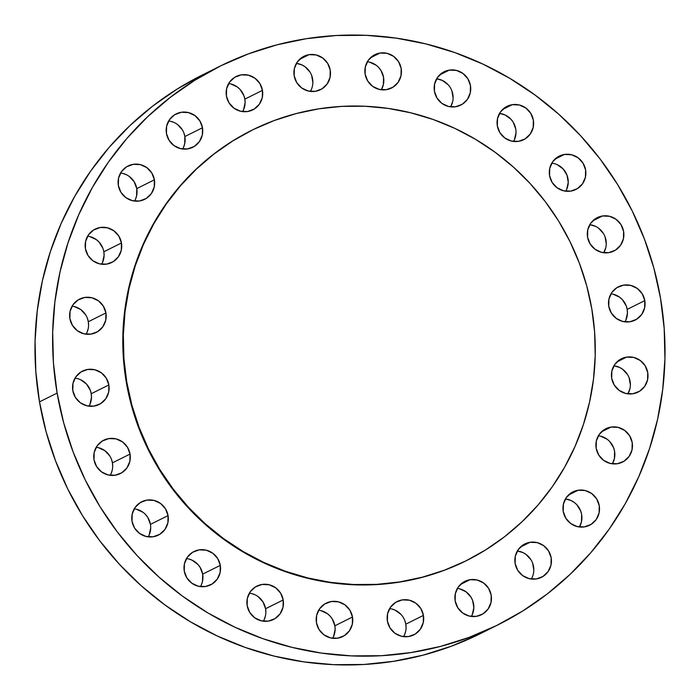 <?xml version="1.0" encoding="UTF-8"?>
<svg xmlns="http://www.w3.org/2000/svg" width="700" height="700" viewBox="0 0 700 700"><rect width="100%" height="100%" fill="white"/><g stroke="black" fill="none" stroke-linecap="round" stroke-linejoin="round"><path stroke-width="1.05" d="M230.825 83.947L237.344 87.001L240.065 89.425L243.88 95.611L244.843 99.138L262.456 90.353A18.637 18.2 -116.5 0 1 252.752 109.874A18.637 18.2 -116.5 0 1 226.424 96.022L226.59 88.795L229.486 82.233L234.649 77.341L241.307 74.856L248.439 75.171L254.966 78.225L259.892 83.554L262.456 90.353L262.29 97.589L259.394 104.151L254.231 109.043L247.572 111.527L240.441 111.212L233.914 108.159L228.987 102.83L226.424 96.022A18.637 18.2 -116.5 0 1 236.127 76.51A18.637 18.2 -116.5 0 1 262.456 90.353L244.843 99.138A18.637 18.2 63.5 0 0 228.638 83.554M183.907 133.018L184.87 136.544L202.484 127.759A18.637 18.2 -116.5 0 1 192.78 147.271A18.637 18.2 -116.5 0 1 166.442 133.429L166.617 126.201L169.505 119.639L174.676 114.747L181.335 112.263L188.466 112.578L194.994 115.631L199.911 120.96L202.484 127.759L202.309 134.995L199.421 141.558L194.259 146.449L187.6 148.925L180.46 148.619L173.941 145.565L169.015 140.227L166.442 133.429A18.637 18.2 -116.5 0 1 176.155 113.916A18.637 18.2 -116.5 0 1 202.484 127.759L184.87 136.544A18.637 18.2 63.5 0 0 168.665 120.96M129.281 176.47L134.199 181.799L136.771 188.597L154.394 179.821A18.637 18.2 -116.5 0 1 144.681 199.334A18.637 18.2 -116.5 0 1 118.352 185.491L118.528 178.255L121.415 171.692L126.578 166.801L133.236 164.325L140.376 164.631L146.895 167.685L151.821 173.023L154.394 179.821L154.219 187.049L151.331 193.611L146.16 198.502L139.501 200.987L132.37 200.673L125.843 197.619L120.925 192.29L118.352 185.491A18.637 18.2 -116.5 0 1 128.056 165.979A18.637 18.2 -116.5 0 1 154.394 179.821L136.771 188.597A18.637 18.2 63.5 0 0 120.566 173.014M101.623 264.241A18.637 18.2 63.5 0 0 103.836 251.764L121.459 242.979A18.637 18.2 -116.5 0 1 111.746 262.491A18.637 18.2 -116.5 0 1 85.418 248.649L85.593 241.421L88.48 234.859L93.642 229.968L100.301 227.483L107.441 227.797L113.96 230.851L118.886 236.18L121.459 242.979L121.284 250.215L118.396 256.777L113.225 261.669L106.566 264.145L99.435 263.839L92.907 260.785L87.99 255.447L85.418 248.649A18.637 18.2 -116.5 0 1 95.121 229.136A18.637 18.2 -116.5 0 1 121.459 242.979L103.836 251.764A18.637 18.2 63.5 0 0 87.631 236.18M87.351 318.203L88.305 321.729L105.928 312.944A18.637 18.2 -116.5 0 1 96.215 332.456A18.637 18.2 -116.5 0 1 69.886 318.614L70.053 311.386L72.949 304.824L78.111 299.924L84.77 297.447L91.901 297.754L98.429 300.816L103.355 306.145L105.928 312.944L105.752 320.18L102.865 326.734L97.694 331.634L91.035 334.11L83.904 333.804L77.376 330.75L72.459 325.412L69.886 318.614A18.637 18.2 -116.5 0 1 79.59 299.101A18.637 18.2 -116.5 0 1 105.928 312.944L88.305 321.729A18.637 18.2 63.5 0 0 72.1 306.136M80.623 379.741L86.459 384.011L90.274 390.197L91.236 393.724L108.85 384.939A18.637 18.2 -116.5 0 1 99.146 404.451A18.637 18.2 -116.5 0 1 72.817 390.609L72.984 383.381L75.88 376.819L81.043 371.928L87.701 369.442L94.832 369.757L101.36 372.811L106.286 378.14L108.85 384.939L108.684 392.175L105.796 398.738L100.625 403.629L93.966 406.105L86.835 405.799L80.308 402.745L75.381 397.408L72.817 390.609A18.637 18.2 -116.5 0 1 82.521 371.096A18.637 18.2 -116.5 0 1 108.85 384.939L91.236 393.724A18.637 18.2 63.5 0 0 75.031 378.14M111.466 459.323L112.429 462.849L130.043 454.064A18.637 18.2 -116.5 0 1 120.339 473.576A18.637 18.2 -116.5 0 1 94.01 459.734L94.176 452.506L97.072 445.944L102.235 441.044L108.894 438.567L116.025 438.874L122.553 441.928L127.479 447.265L130.043 454.064L129.876 461.291L126.98 467.854L121.817 472.754L115.159 475.23L108.027 474.924L101.5 471.87L96.574 466.532L94.01 459.734A18.637 18.2 -116.5 0 1 103.714 440.221A18.637 18.2 -116.5 0 1 130.043 454.064L112.429 462.849A18.637 18.2 63.5 0 0 96.224 447.256M145.661 514.675L147.866 517.58L150.439 524.379L168.053 515.602A18.637 18.2 -116.5 0 1 158.349 535.115A18.637 18.2 -116.5 0 1 132.02 521.273L132.186 514.045L135.082 507.483L140.245 502.582L146.904 500.106L154.035 500.412L160.562 503.466L165.489 508.804L168.053 515.602L167.886 522.83L164.99 529.392L159.827 534.293L153.169 536.769L146.037 536.462L139.51 533.409L134.584 528.071L132.02 521.273A18.637 18.2 -116.5 0 1 141.724 501.76A18.637 18.2 -116.5 0 1 168.053 515.602L150.439 524.379A18.637 18.2 63.5 0 0 134.234 508.795M188.659 558.959L192.062 560.157L197.899 564.436L200.104 567.341L202.676 574.14L220.29 565.364A18.637 18.2 -116.5 0 1 210.586 584.876A18.637 18.2 -116.5 0 1 184.258 571.034L184.424 563.806L187.311 557.244L192.482 552.344L199.141 549.867L206.273 550.174L212.8 553.227L217.726 558.565L220.29 565.364L220.124 572.591L217.227 579.154L212.065 584.054L205.406 586.53L198.275 586.224L191.748 583.17L186.821 577.832L184.258 571.034A18.637 18.2 -116.5 0 1 193.961 551.521A18.637 18.2 -116.5 0 1 220.29 565.364L202.676 574.14A18.637 18.2 63.5 0 0 186.471 558.556M258.09 596.601L263.007 601.939L265.58 608.738L283.203 599.952A18.637 18.2 -116.5 0 1 273.49 619.465A18.637 18.2 -116.5 0 1 247.161 605.622L247.328 598.395L250.224 591.832L255.386 586.941L262.045 584.456L269.176 584.771L275.704 587.825L280.63 593.154L283.203 599.952L283.027 607.189L280.14 613.751L274.969 618.642L268.31 621.119L261.179 620.812L254.651 617.759L249.734 612.421L247.161 605.622A18.637 18.2 -116.5 0 1 256.865 586.11A18.637 18.2 -116.5 0 1 283.203 599.952L265.58 608.738A18.637 18.2 63.5 0 0 249.375 593.154M320.845 610.61L327.373 613.664L330.085 616.096L332.299 619.001L334.863 625.8L352.485 617.024A18.637 18.2 -116.5 0 1 342.773 636.536A18.637 18.2 -116.5 0 1 316.444 622.694L316.619 615.457L319.506 608.895L324.678 604.004L331.328 601.519L338.467 601.834L344.995 604.887L349.912 610.216L352.485 617.024L352.31 624.251L349.422 630.814L344.251 635.705L337.601 638.19L330.461 637.875L323.942 634.821L319.016 629.492L316.444 622.694A18.637 18.2 -116.5 0 1 326.156 603.173A18.637 18.2 -116.5 0 1 352.485 617.024L334.863 625.8A18.637 18.2 63.5 0 0 318.666 610.216M404.854 620.655L405.808 624.173L423.43 615.396A18.637 18.2 -116.5 0 1 413.717 634.909A18.637 18.2 -116.5 0 1 387.389 621.066L387.564 613.839L390.451 607.276L395.623 602.376L402.273 599.9L409.412 600.206L415.94 603.26L420.858 608.597L423.43 615.396L423.255 622.624L420.368 629.186L415.196 634.086L408.546 636.562L401.406 636.256L394.879 633.202L389.961 627.865L387.389 621.066A18.637 18.2 -116.5 0 1 397.101 601.554A18.637 18.2 -116.5 0 1 423.43 615.396L405.808 624.173A18.637 18.2 63.5 0 0 389.611 608.589M471.363 616.446A18.637 18.2 63.5 0 0 457.38 588.385M470.041 579.696A18.637 18.2 -116.5 0 1 490.525 592.489A18.637 18.2 -116.5 0 1 481.495 614.705A18.637 18.2 -116.5 0 1 476.315 616.359L469.175 616.053L462.656 612.999L457.73 607.661L455.157 600.863L455.332 593.635L458.22 587.072L463.391 582.173L470.041 579.696L477.181 580.003L483.709 583.056L488.626 588.394L491.199 595.192L491.024 602.42L488.136 608.983L482.974 613.883L476.315 616.359A18.637 18.2 -116.5 0 1 455.831 603.566A18.637 18.2 -116.5 0 1 464.87 581.35A18.637 18.2 -116.5 0 1 470.041 579.696L460.425 584.491L470.041 579.696M532.262 577.229L531.335 579.04A18.637 18.2 63.5 0 0 517.352 550.979L522.944 552.589L526.059 554.435L530.985 559.773M536.288 578.952L529.156 578.646L522.629 575.593L517.702 570.255L515.13 563.456L515.305 556.229L518.192 549.666L523.364 544.775L530.023 542.29A18.637 18.2 -116.5 0 1 550.506 555.082A18.637 18.2 -116.5 0 1 541.468 577.299A18.637 18.2 -116.5 0 1 536.288 578.952L536.288 578.952A18.637 18.2 -116.5 0 1 515.804 566.16A18.637 18.2 -116.5 0 1 524.843 543.944A18.637 18.2 -116.5 0 1 530.023 542.29L537.154 542.605L543.681 545.659L548.599 550.988L551.171 557.786L551.005 565.023L548.109 571.585L542.946 576.476L536.288 578.952M520.406 547.085L530.023 542.29L520.406 547.085M576.87 504.805L580.694 510.991L581.648 514.509L581.472 521.745L579.434 526.986A18.637 18.2 63.5 0 0 565.442 498.925L571.034 500.526L574.157 502.381M578.113 490.236A18.637 18.2 -116.5 0 1 598.596 503.029A18.637 18.2 -116.5 0 1 589.558 525.245A18.637 18.2 -116.5 0 1 584.378 526.899L577.246 526.584L570.719 523.53L565.801 518.201L563.229 511.403L563.404 504.166L566.291 497.604L571.454 492.713L578.113 490.236L585.253 490.543L591.771 493.596L596.697 498.934L599.27 505.733L599.095 512.96L596.207 519.523L591.036 524.414L584.378 526.899A18.637 18.2 -116.5 0 1 563.894 514.106A18.637 18.2 -116.5 0 1 572.933 491.89A18.637 18.2 -116.5 0 1 578.113 490.236L568.496 495.023L578.113 490.236M609.805 441.639L613.629 447.825L614.582 451.351L614.407 458.579L612.369 463.82A18.637 18.2 63.5 0 0 598.378 435.759M611.048 427.07A18.637 18.2 -116.5 0 1 631.531 439.863A18.637 18.2 -116.5 0 1 622.492 462.079A18.637 18.2 -116.5 0 1 617.312 463.733L610.181 463.426L603.654 460.373L598.736 455.035L596.164 448.236L596.339 441.009L599.226 434.446L604.389 429.555L611.048 427.07L618.188 427.385L624.706 430.439L629.633 435.767L632.205 442.566L632.03 449.802L629.142 456.365L623.971 461.256L617.312 463.733A18.637 18.2 -116.5 0 1 596.829 450.94A18.637 18.2 -116.5 0 1 605.867 428.724A18.637 18.2 -116.5 0 1 611.048 427.07L601.431 431.865L611.048 427.07M311.316 89.6L310.389 91.411A18.637 18.2 63.5 0 0 296.406 63.35L301.998 64.951L305.121 66.797L310.039 72.135M315.341 91.324L308.21 91.009L301.683 87.955L296.756 82.626L294.192 75.828L294.359 68.591L297.255 62.029L302.418 57.137L309.076 54.653A18.637 18.2 -116.5 0 1 329.56 67.445A18.637 18.2 -116.5 0 1 320.521 89.67A18.637 18.2 -116.5 0 1 315.341 91.324L315.341 91.324A18.637 18.2 -116.5 0 1 294.858 78.531A18.637 18.2 -116.5 0 1 303.896 56.306A18.637 18.2 -116.5 0 1 309.076 54.653L316.207 54.968L322.735 58.021L327.661 63.35L330.225 70.149L330.059 77.385L327.171 83.947L322 88.839L315.341 91.324M299.46 59.447L309.076 54.653L299.46 59.447M378.779 67.603L380.984 70.507L383.556 77.306L383.381 84.543L381.334 89.784A18.637 18.2 63.5 0 0 367.351 61.723M380.021 53.034A18.637 18.2 -116.5 0 1 400.505 65.826A18.637 18.2 -116.5 0 1 391.466 88.043A18.637 18.2 -116.5 0 1 386.286 89.696L379.155 89.39L372.627 86.336L367.701 80.999L365.137 74.2L365.304 66.973L368.2 60.41L373.363 55.51L380.021 53.034L387.152 53.34L393.68 56.394L398.606 61.731L401.17 68.53L401.004 75.757L398.116 82.32L392.945 87.22L386.286 89.696A18.637 18.2 -116.5 0 1 365.803 76.904A18.637 18.2 -116.5 0 1 374.841 54.688A18.637 18.2 -116.5 0 1 380.021 53.034L370.405 57.829L380.021 53.034M452.673 101.605L450.625 106.846A18.637 18.2 63.5 0 0 436.642 78.785L442.225 80.395L448.061 84.665M455.577 106.759L448.438 106.453L441.91 103.399L436.993 98.061L434.42 91.263L434.595 84.035L437.483 77.473L442.645 72.581L449.304 70.096A18.637 18.2 -116.5 0 1 469.787 82.889A18.637 18.2 -116.5 0 1 460.749 105.105A18.637 18.2 -116.5 0 1 455.577 106.759L455.577 106.759A18.637 18.2 -116.5 0 1 435.094 93.966A18.637 18.2 -116.5 0 1 444.124 71.75A18.637 18.2 -116.5 0 1 449.304 70.096L456.444 70.411L462.963 73.465L467.889 78.794L470.461 85.593L470.286 92.829L467.399 99.391L462.227 104.282L455.577 106.759M439.688 74.891L449.304 70.096L439.688 74.891M513.529 141.444A18.637 18.2 63.5 0 0 499.546 113.383L505.129 114.984L510.965 119.263L513.179 122.168L515.742 128.966M518.481 141.356L511.341 141.041L504.823 137.987L499.896 132.659L497.324 125.86L497.499 118.624L500.386 112.061L505.558 107.17L512.207 104.685A18.637 18.2 -116.5 0 1 532.7 117.477A18.637 18.2 -116.5 0 1 523.661 139.702A18.637 18.2 -116.5 0 1 518.481 141.356L518.481 141.356A18.637 18.2 -116.5 0 1 497.998 128.564A18.637 18.2 -116.5 0 1 507.036 106.339A18.637 18.2 -116.5 0 1 512.207 104.685L519.347 105L525.875 108.054L530.793 113.383L533.365 120.181L533.19 127.418L530.303 133.98L525.14 138.871L518.481 141.356M502.591 109.48L512.207 104.685L502.591 109.48M565.766 191.205A18.637 18.2 63.5 0 0 551.784 163.144M564.445 154.446A18.637 18.2 -116.5 0 1 584.938 167.239A18.637 18.2 -116.5 0 1 575.899 189.464A18.637 18.2 -116.5 0 1 570.719 191.117L563.579 190.803L557.06 187.749L552.134 182.42L549.561 175.621L549.736 168.385L552.624 161.822L557.795 156.931L564.445 154.446L571.585 154.761L578.113 157.815L583.03 163.144L585.602 169.942L585.428 177.179L582.54 183.741L577.378 188.633L570.719 191.117A18.637 18.2 -116.5 0 1 550.235 178.325A18.637 18.2 -116.5 0 1 559.274 156.1A18.637 18.2 -116.5 0 1 564.445 154.446L554.829 159.241L564.445 154.446M605.824 247.494L603.776 252.744A18.637 18.2 63.5 0 0 589.794 224.682L595.376 226.284M602.455 215.985A18.637 18.2 -116.5 0 1 622.939 228.777A18.637 18.2 -116.5 0 1 613.909 251.002A18.637 18.2 -116.5 0 1 608.729 252.656L601.589 252.341L595.07 249.287L590.144 243.959L587.571 237.151L587.746 229.924L590.634 223.361L595.805 218.47L602.455 215.985L609.595 216.3L616.122 219.354L621.04 224.682L623.613 231.481L623.438 238.718L620.55 245.28L615.387 250.171L608.729 252.656A18.637 18.2 -116.5 0 1 588.245 239.864A18.637 18.2 -116.5 0 1 597.284 217.639A18.637 18.2 -116.5 0 1 602.455 215.985L592.839 220.78L602.455 215.985M629.947 388.614L627.9 393.864A18.637 18.2 63.5 0 0 613.909 365.803L619.5 367.404L622.624 369.25L627.541 374.588M632.844 393.767L625.712 393.461L619.185 390.408L614.267 385.079L611.695 378.271L611.87 371.044L614.758 364.481L619.92 359.59L626.579 357.105A18.637 18.2 -116.5 0 1 647.062 369.898A18.637 18.2 -116.5 0 1 638.024 392.123A18.637 18.2 -116.5 0 1 632.844 393.767L632.844 393.767A18.637 18.2 -116.5 0 1 612.36 380.975A18.637 18.2 -116.5 0 1 621.399 358.759A18.637 18.2 -116.5 0 1 626.579 357.105L633.719 357.42L640.238 360.474L645.164 365.803L647.736 372.601L647.561 379.838L644.674 386.4L639.503 391.291L632.844 393.767M616.962 361.9L626.579 357.105L616.962 361.9M613.165 294.201L619.692 297.255L622.405 299.679L626.229 305.865L627.183 309.391L644.805 300.606A18.637 18.2 -116.5 0 1 635.101 320.119A18.637 18.2 -116.5 0 1 608.764 306.276L608.939 299.049L611.826 292.486L616.997 287.595L623.648 285.11L630.788 285.425L637.315 288.479L642.233 293.808L644.805 300.606L644.63 307.842L641.742 314.405L636.571 319.296L629.921 321.773L622.781 321.466L616.262 318.412L611.336 313.075L608.764 306.276A18.637 18.2 -116.5 0 1 618.476 286.764A18.637 18.2 -116.5 0 1 644.805 300.606L627.183 309.391A18.637 18.2 63.5 0 0 610.986 293.799M466.121 560.796L443.826 570.474L421.838 577.43L399.245 582.155L376.259 584.605L353.106 584.754L330.006 582.593L307.186 578.156L284.865 571.471L263.252 562.616L242.559 551.67L222.985 538.746L204.724 523.959L187.941 507.448L172.812 489.387L159.469 469.936L148.041 449.286L138.653 427.639L131.373 405.204L126.289 382.2L126.753 381.964L126.289 382.2A240.459 234.885 63.5 0 0 466.069 560.822L466.524 560.595A240.459 234.885 -116.5 0 1 126.753 381.964A240.459 234.885 -116.5 0 1 252.009 130.165A240.459 234.885 -116.5 0 1 591.789 308.796A240.459 234.885 -116.5 0 1 466.524 560.595M591.789 308.796L586.705 285.784L579.434 263.349L570.036 241.701L558.617 221.051L545.274 201.609L530.136 183.54L513.354 167.037L495.093 152.241L475.519 139.317L454.834 128.371L433.221 119.516L410.891 112.84L388.071 108.395L364.971 106.243L341.819 106.382L318.832 108.832L296.24 113.558L274.251 120.514L253.085 129.64L232.934 140.84L213.999 154.009L196.472 169.024L180.504 185.736L166.268 203.989L153.877 223.597L143.474 244.379L135.153 266.14L128.984 288.662L125.029 311.727L123.331 335.116L123.909 358.601L126.753 381.964L131.836 404.976L139.107 427.411L148.505 449.059L159.924 469.709L173.268 489.151L188.405 507.22L205.188 523.722L223.449 538.519L243.023 551.442L263.707 562.389L285.32 571.244L307.65 577.92L330.47 582.365L353.561 584.517L376.723 584.378L399.7 581.928L422.301 577.202L444.29 570.246L465.456 561.12L485.608 549.92L504.534 536.751L522.069 521.736L538.029 505.024L552.274 486.771L564.655 467.162L575.067 446.381L583.389 424.62L589.558 402.098L593.512 379.033L595.21 355.644L594.633 332.159L591.789 308.796M202.09 75.119L177.266 88.996L152.705 106.085L129.955 125.571L109.244 147.254L90.764 170.931L74.699 196.376L61.197 223.344L50.391 251.571L42.385 280.796L37.266 310.721L35.061 341.075L35.814 371.551L39.498 401.861L57.12 393.085L39.498 401.861A311.999 304.762 63.5 0 0 480.358 633.631L497.98 624.846A311.999 304.762 -116.5 0 1 57.12 393.085A311.999 304.762 -116.5 0 1 219.643 66.369A311.999 304.762 -116.5 0 1 660.503 298.139A311.999 304.762 -116.5 0 1 497.98 624.846M660.503 298.139L653.905 268.284L644.464 239.172L632.284 211.085L617.461 184.301L600.145 159.058L580.51 135.625L558.74 114.205L535.036 95.016L509.644 78.243L482.799 64.041L454.755 52.553L425.793 43.881L396.183 38.124L366.214 35.324L336.166 35.516L306.346 38.692L277.025 44.817L248.5 53.847L221.034 65.686L194.889 80.22L170.327 97.309L147.577 116.786L126.866 138.469L108.386 162.155L92.321 187.6L78.82 214.567L68.014 242.795L60.008 272.011L54.88 301.945L52.684 332.29L53.428 362.766L57.12 393.085L63.717 422.94L73.15 452.043L85.339 480.13L100.161 506.923L117.477 532.157L137.112 555.599L158.883 577.019L182.577 596.199L207.97 612.981L234.824 627.183L262.859 638.671L291.83 647.334L321.44 653.091L351.409 655.891L381.447 655.707L411.276 652.531L440.589 646.398L469.123 637.367L496.589 625.538L522.734 611.004L547.295 593.915L570.045 574.429L590.756 552.746L609.236 529.069L625.301 503.624L638.803 476.656L649.609 448.429L657.615 419.204L662.734 389.279L664.939 358.925L664.186 328.449L660.503 298.139M219.643 66.369L202.02 75.154A311.999 304.762 63.5 0 0 39.498 401.861L46.095 431.716L55.536 460.827L67.716 488.915L82.539 515.699L99.855 540.942L119.49 564.375L141.26 585.795L164.964 604.984L190.356 621.758L217.201 635.959L245.245 647.447L274.207 656.119L303.817 661.876L333.786 664.676L363.834 664.484L393.654 661.308L422.975 655.183L451.5 646.153L478.966 634.314M242.62 111.615A18.637 18.2 63.5 0 0 244.843 99.138L245.105 102.769L243.547 109.795M182.648 149.021A18.637 18.2 63.5 0 0 184.87 136.544L184.695 143.771L183.566 147.201M170.844 121.354L174.256 122.561M177.371 124.407L182.298 129.745M134.558 201.075A18.637 18.2 63.5 0 0 136.771 188.597L136.596 195.834L135.476 199.264M122.754 173.416L126.157 174.615M103.836 251.764L104.099 255.395L102.541 262.421M89.819 236.574L96.346 239.627L99.059 242.051L102.882 248.237M86.091 334.197A18.637 18.2 63.5 0 0 88.305 321.729L88.567 325.36M88.13 328.956L87.01 332.386M74.288 306.539L80.815 309.592L85.733 314.921M89.014 406.201A18.637 18.2 63.5 0 0 91.236 393.724L91.499 397.355L89.941 404.381M110.206 475.317A18.637 18.2 63.5 0 0 112.429 462.849L112.691 466.471M112.254 470.076L111.134 473.506M98.411 447.659L104.93 450.713L109.856 456.041M150.701 528.01L149.144 535.045M136.421 509.198L142.94 512.251M200.454 586.617A18.637 18.2 63.5 0 0 202.676 574.14L202.501 581.376L201.381 584.806M263.358 621.215A18.637 18.2 63.5 0 0 265.58 608.738L265.842 612.369M265.405 615.965L264.285 619.395M251.562 593.548L254.966 594.755M332.649 638.278A18.637 18.2 63.5 0 0 334.863 625.8L335.134 629.431L333.567 636.466M403.594 636.65A18.637 18.2 63.5 0 0 405.808 624.173L406.079 627.804M405.641 631.409L404.512 634.839M391.79 608.991L395.194 610.19L401.03 614.469M459.559 588.788L466.086 591.841L471.012 597.17L472.623 600.451L473.847 607.6L472.281 614.635M532.595 563.045L533.82 570.202M600.565 436.161L607.093 439.215M311.649 75.407L312.874 82.565M369.539 62.125L376.058 65.179M451.885 90.851L453.11 98.009M516.014 132.597L514.447 139.633M557.366 164.745L563.202 169.024L567.026 175.201L568.251 182.359L566.685 189.394M598.5 228.13L603.426 233.468M605.036 236.74L606.261 243.898M629.16 377.86L630.385 385.017M624.969 321.86A18.637 18.2 63.5 0 0 627.183 309.391L627.454 313.023L625.887 320.049M252.009 130.165L251.554 130.401A240.459 234.885 63.5 0 0 126.289 382.2L123.445 358.838L122.876 335.344L124.565 311.955L128.52 288.89L134.689 266.368L143.019 244.615L153.423 223.825L165.804 204.216L180.049 185.964L196.009 169.251L213.544 154.236L232.47 141.067L251.598 130.375M148.216 536.856A18.637 18.2 63.5 0 0 150.439 524.379"/></g></svg>
